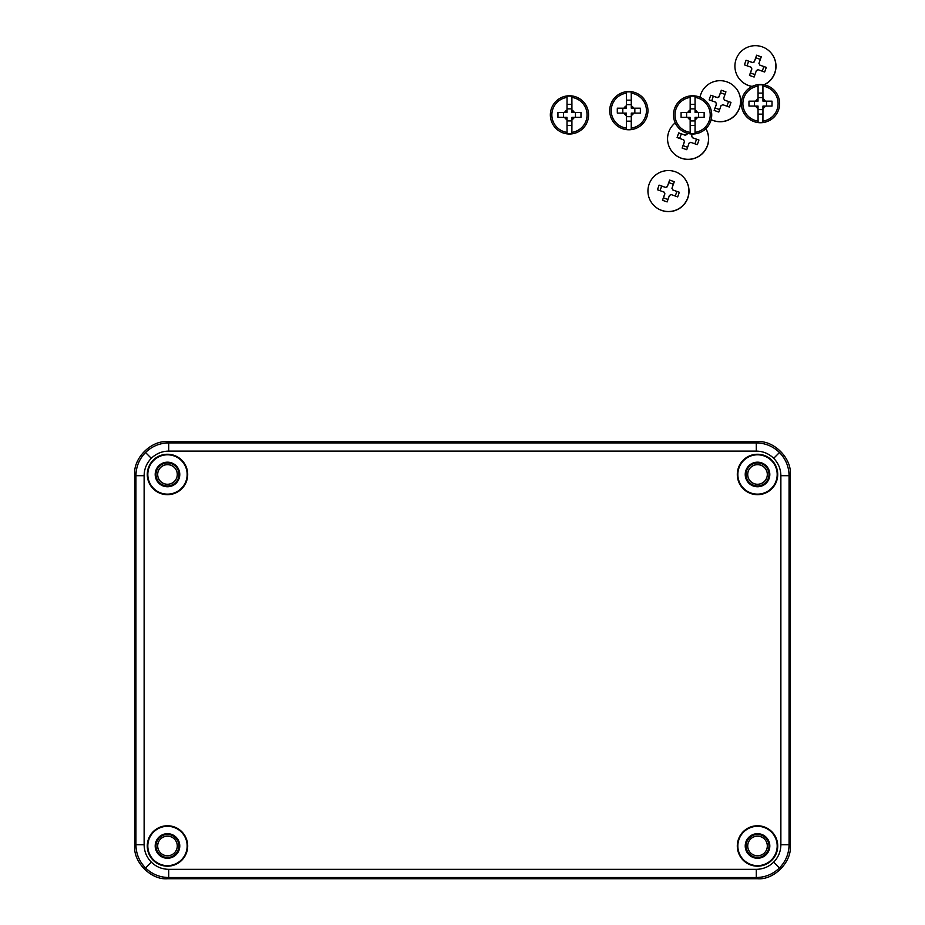 <?xml version="1.0" encoding="UTF-8"?>
<svg xmlns="http://www.w3.org/2000/svg" width="925" height="925" viewBox="0 0 925 925"><rect width="100%" height="100%" fill="white"/><g stroke="black" fill="none" stroke-linecap="round" stroke-linejoin="round"><path stroke-width="1.39" d="M626.41 128.136L626.375 115.498A5.434 5.434 0 0 1 623.993 113.116L617.322 113.116A38.214 10.129 90 0 1 617.322 108.202L623.993 108.202A5.434 5.434 0 0 1 626.375 105.82L626.41 93.171A17.656 17.656 0 0 0 626.41 128.136L626.422 129.303A18.801 18.801 0 0 0 631.243 129.303L631.255 128.136A17.656 17.656 0 0 0 631.255 93.171L631.266 99.148A38.214 10.129 -0 0 1 631.289 99.148L631.289 105.82A5.434 5.434 0 0 1 633.671 108.202L640.343 108.202A38.214 10.129 90 0 1 640.343 113.116L633.671 113.116A5.434 5.434 0 0 1 631.289 115.498L631.289 122.169A38.214 10.129 -0 0 1 631.266 122.169L631.255 128.136M628.827 91.54A19.124 19.124 0 0 1 647.951 110.653A19.124 19.124 0 0 1 628.827 129.778A19.124 19.124 0 0 1 609.702 110.653A19.124 19.124 0 0 1 628.827 91.54A19.124 19.124 0 0 1 647.951 110.653A19.124 19.124 0 0 1 628.827 129.778M631.255 93.171L631.243 92.003A18.801 18.801 0 0 0 626.422 92.003L626.387 99.148A38.214 10.129 -0 0 1 626.387 99.148M626.375 122.169A38.214 10.129 -0 0 0 626.387 122.169L626.422 129.303M625.462 113.116L626.375 113.116L626.375 114.029A4.174 4.174 0 0 1 625.462 113.116L623.993 113.116M623.993 108.202L626.375 108.202L626.375 105.82M633.671 113.116L632.203 113.116A4.174 4.174 0 0 1 631.289 114.029L631.289 115.498M631.289 114.029L631.289 113.116L632.203 113.116M633.671 108.202L631.289 108.202L631.289 107.288A4.174 4.174 0 0 1 632.203 108.202M631.289 105.82L631.289 107.288M626.375 114.029L626.375 115.498M626.41 93.171L626.422 92.003M631.243 92.003L631.266 99.148M631.243 100.143L626.422 100.143M631.243 129.303L631.266 122.169M631.243 121.175L626.422 121.175M626.375 104.652L631.289 104.652M622.814 113.116L622.814 108.202M631.289 116.666L626.375 116.666M634.839 108.202L634.839 113.116M625.462 108.202A4.174 4.174 0 0 1 626.375 107.288M675.227 122.852A20.489 20.489 -46.5 0 0 673.955 153.689L674.059 153.781A20.489 20.489 -46.5 0 0 705.891 128.656M673.955 153.689A20.489 20.489 -46.5 0 0 705.856 128.679M692.293 134.021L691.565 136.067A4.475 4.475 133.5 0 1 692.339 137.698L698.942 140.033L698.144 142.358L697.3 144.67L690.709 142.334A4.475 4.475 133.5 0 1 689.079 143.109L686.766 149.711L682.13 148.069L684.442 141.479A4.475 4.475 133.5 0 1 683.668 139.848L677.1 137.536L677.886 135.212L678.73 132.899L685.309 135.212A4.475 4.475 133.5 0 1 686.928 134.437L687.344 133.281M687.448 133.304L686.928 134.437M694.906 143.826L696.525 139.236L692.339 137.698M696.525 139.236L698.942 140.033M683.668 139.848L683.76 139.929A4.475 4.475 -46.5 0 0 684.535 141.56L683.089 145.653L687.622 147.248M683.089 145.653L682.13 148.069M687.021 134.518A4.475 4.475 -46.5 0 0 685.39 135.293L681.309 133.847L679.678 138.449M681.309 133.847L678.73 132.899M654.322 205.893L654.426 205.998A20.489 20.489 -46.5 0 0 687.842 197.962A20.489 20.489 -46.5 0 0 682.627 176.27L682.523 176.178A20.489 20.489 -46.5 0 0 649.107 184.214A20.489 20.489 -46.5 0 0 654.322 205.893A20.489 20.489 -46.5 0 0 687.737 197.858A20.489 20.489 -46.5 0 0 682.523 176.178M658.265 187.417L659.097 185.116L665.676 187.428A4.475 4.475 133.5 0 1 667.295 186.653L669.642 180.074L674.279 181.716L671.932 188.284A4.475 4.475 133.5 0 1 672.718 189.914L679.308 192.25L678.511 194.574L677.667 196.886L671.076 194.551A4.475 4.475 133.5 0 1 669.446 195.325L667.133 201.927L662.497 200.286L664.809 193.683A4.475 4.475 133.5 0 1 664.034 192.065L657.467 189.752L658.265 187.417M673.377 184.248L668.833 182.641L667.295 186.653M668.833 182.641L669.642 180.074M675.273 196.031L676.892 191.44L672.718 189.914M676.892 191.44L679.308 192.25M664.034 192.065L664.127 192.146A4.475 4.475 -46.5 0 0 664.902 193.776L663.456 197.869L667.989 199.465M663.456 197.869L662.497 200.286M667.388 186.734A4.475 4.475 -46.5 0 0 665.769 187.509L661.676 186.064L660.045 190.654M661.676 186.064L659.097 185.116M758.072 121.094L758.038 108.456A5.434 5.434 0 0 1 755.656 106.074L748.984 106.074A38.214 10.129 90 0 1 748.984 101.149L755.656 101.149A5.434 5.434 0 0 1 758.038 98.767L758.072 86.129A17.656 17.656 0 0 0 758.072 121.094L758.084 122.262A18.801 18.801 0 0 0 762.905 122.262L762.917 121.094A17.656 17.656 0 0 0 762.917 86.129L762.94 92.107A38.214 10.129 -0 0 1 762.952 92.107L762.952 98.767A5.434 5.434 0 0 1 765.345 101.149L772.005 101.149A38.214 10.129 90 0 1 772.005 106.074L765.345 106.074A5.434 5.434 0 0 1 762.952 108.456L762.952 115.116A38.214 10.129 -0 0 0 762.952 115.116L762.917 121.094M760.5 84.487A19.124 19.124 0 0 1 779.625 103.612A19.124 19.124 0 0 1 760.5 122.736A19.124 19.124 0 0 1 741.376 103.612A19.124 19.124 0 0 1 760.5 84.487A19.124 19.124 0 0 1 779.625 103.612A19.124 19.124 0 0 1 760.5 122.736M762.917 86.129L762.905 84.961A18.801 18.801 0 0 0 758.084 84.961L758.061 92.107A38.214 10.129 -0 0 1 758.061 92.107M758.038 115.116A38.214 10.129 -0 0 0 758.061 115.116L758.084 122.262M757.124 106.074L758.038 106.074L758.038 106.988A4.174 4.174 0 0 1 757.124 106.074L755.656 106.074M755.656 101.149L758.038 101.149L758.038 98.767M765.345 106.074L763.865 106.074A4.174 4.174 0 0 1 762.952 106.988L762.952 108.456M762.952 106.988L762.952 106.074L763.865 106.074M765.345 101.149L762.952 101.149L762.952 100.235A4.174 4.174 0 0 1 763.865 101.149M762.952 98.767L762.952 100.235M758.038 106.988L758.038 108.456M758.072 86.129L758.084 84.961M762.905 84.961L762.94 92.107M762.905 93.09L758.084 93.09M762.905 122.262L762.94 115.116M762.905 114.133L758.084 114.133M758.038 97.599L762.952 97.599M754.488 106.074L754.488 101.149M762.952 109.624L758.038 109.624M766.513 101.149L766.513 106.074M757.124 101.149A4.174 4.174 0 0 1 758.038 100.235M690.189 132.379L690.154 119.741A5.434 5.434 0 0 1 687.772 117.359L681.101 117.359A38.214 10.129 90 0 1 681.101 112.434L687.772 112.434A5.434 5.434 0 0 1 690.154 110.052L690.189 97.414A17.656 17.656 0 0 0 690.189 132.379L690.2 133.547A18.801 18.801 0 0 0 695.022 133.547L695.033 132.379A17.656 17.656 0 0 0 695.033 97.414L695.057 103.392A38.214 10.129 -0 0 1 695.068 103.392L695.068 110.052A5.434 5.434 0 0 1 697.45 112.434L704.122 112.434A38.214 10.129 90 0 1 704.122 117.359L697.45 117.359A5.434 5.434 0 0 1 695.068 119.741L695.068 126.401A38.214 10.129 -0 0 0 695.068 126.401L695.033 132.379M692.605 95.772A19.124 19.124 0 0 1 711.73 114.897A19.124 19.124 0 0 1 692.605 134.021A19.124 19.124 0 0 1 673.493 114.897A19.124 19.124 0 0 1 692.605 95.772A19.124 19.124 0 0 1 711.73 114.897A19.124 19.124 0 0 1 692.605 134.021M695.033 97.414L695.022 96.246A18.801 18.801 0 0 0 690.2 96.246L690.166 103.392A38.214 10.129 -0 0 1 690.166 103.392M690.154 126.401A38.214 10.129 -0 0 0 690.166 126.401L690.2 133.547M689.241 117.359L690.154 117.359L690.154 118.273A4.174 4.174 0 0 1 689.241 117.359L687.772 117.359M687.772 112.434L690.154 112.434L690.154 110.052M697.45 117.359L695.982 117.359A4.174 4.174 0 0 1 695.068 118.273L695.068 119.741M695.068 118.273L695.068 117.359L695.982 117.359M697.45 112.434L695.068 112.434L695.068 111.52A4.174 4.174 0 0 1 695.982 112.434M695.068 110.052L695.068 111.52M690.154 118.273L690.154 119.741M690.189 97.414L690.2 96.246M695.022 96.246L695.057 103.392M695.022 104.375L690.2 104.375M695.022 133.547L695.057 126.401M695.022 125.418L690.2 125.418M690.154 108.884L695.068 108.884M686.604 117.359L686.604 112.434M695.068 120.909L690.154 120.909M698.618 112.434L698.618 117.359M689.241 112.434A4.174 4.174 0 0 1 690.154 111.52M567.037 132.379L567.002 119.741A5.434 5.434 0 0 1 564.62 117.359L557.948 117.359A38.214 10.129 90 0 1 557.948 112.434L564.62 112.434A5.434 5.434 0 0 1 567.002 110.052L567.037 97.414A17.656 17.656 0 0 0 567.037 132.379L567.048 133.547A18.801 18.801 0 0 0 571.87 133.547L571.881 132.379A17.656 17.656 0 0 0 571.881 97.414L571.904 103.392A38.214 10.129 -0 0 1 571.916 103.392L571.916 110.052A5.434 5.434 0 0 1 574.298 112.434L580.969 112.434A38.214 10.129 90 0 1 580.969 117.359L574.298 117.359A5.434 5.434 0 0 1 571.916 119.741L571.916 126.401A38.214 10.129 -0 0 1 571.904 126.401L571.881 132.379M569.465 95.772A19.124 19.124 0 0 1 588.577 114.897A19.124 19.124 0 0 1 569.465 134.021A19.124 19.124 0 0 1 550.34 114.897A19.124 19.124 0 0 1 569.465 95.772A19.124 19.124 0 0 1 588.577 114.897A19.124 19.124 0 0 1 569.465 134.021M571.881 97.414L571.87 96.246A18.801 18.801 0 0 0 567.048 96.246L567.013 103.392A38.214 10.129 -0 0 1 567.013 103.392M567.002 126.401A38.214 10.129 -0 0 0 567.013 126.401L567.048 133.547M566.088 117.359L567.002 117.359L567.002 118.273A4.174 4.174 0 0 1 566.088 117.359L564.62 117.359M564.62 112.434L567.002 112.434L567.002 110.052M574.298 117.359L572.829 117.359A4.174 4.174 0 0 1 571.916 118.273L571.916 119.741M571.916 118.273L571.916 117.359L572.829 117.359M574.298 112.434L571.916 112.434L571.916 111.52A4.174 4.174 0 0 1 572.829 112.434M571.916 110.052L571.916 111.52M567.002 118.273L567.002 119.741M567.037 97.414L567.048 96.246M571.87 96.246L571.904 103.392M571.87 104.375L567.048 104.375M571.87 133.547L571.904 126.401M571.87 125.418L567.048 125.418M567.002 108.884L571.916 108.884M563.452 117.359L563.452 112.434M571.916 120.909L567.002 120.909M575.466 112.434L575.466 117.359M566.088 112.434A4.174 4.174 0 0 1 567.002 111.52M764.154 84.846A20.489 20.489 -46.5 0 0 769.612 51.407L769.507 51.303A20.489 20.489 -46.5 0 0 736.08 59.339A20.489 20.489 -46.5 0 0 752.175 86.395M763.923 84.799A20.489 20.489 -46.5 0 0 769.507 51.303M745.238 62.553L746.082 60.241L752.649 62.553A4.475 4.475 133.5 0 1 754.28 61.778L756.615 55.211L761.252 56.841L758.916 63.42A4.475 4.475 133.5 0 1 759.691 65.051L766.282 67.386L765.484 69.71L764.651 72.023L758.049 69.687A4.475 4.475 133.5 0 1 756.419 70.462L754.106 77.052L749.47 75.422L751.794 68.82A4.475 4.475 133.5 0 1 751.007 67.19L744.44 64.877L745.238 62.553M741.295 81.03L741.399 81.134A20.489 20.489 -46.5 0 0 752.048 86.464M760.35 59.373L755.817 57.778L754.28 61.778M755.817 57.778L756.615 55.211M762.246 71.167L763.865 66.577L759.691 65.051M763.865 66.577L766.282 67.386M751.007 67.19L751.1 67.282A4.475 4.475 -46.5 0 0 751.875 68.901L750.429 72.994L754.973 74.601M750.429 72.994L749.47 75.422M754.361 61.871A4.475 4.475 -46.5 0 0 752.742 62.646L748.649 61.2L747.03 65.791M748.649 61.2L746.082 60.241M711.128 119.649A20.489 20.489 -46.5 0 0 734.3 86.418L734.196 86.314A20.489 20.489 -46.5 0 0 699.982 97.252M711.14 119.602A20.489 20.489 -46.5 0 0 734.196 86.314M709.926 97.564L710.77 95.252L717.337 97.564A4.475 4.475 133.5 0 1 718.968 96.79L721.303 90.222L725.94 91.852L723.604 98.432A4.475 4.475 133.5 0 1 724.379 100.05L730.97 102.398L730.172 104.722L729.339 107.034L722.737 104.687A4.475 4.475 133.5 0 1 721.118 105.473L718.794 112.064L714.158 110.422L716.482 103.831A4.475 4.475 133.5 0 1 715.696 102.201L709.128 99.888L709.926 97.564M725.038 94.385L720.506 92.789L718.968 96.79M720.506 92.789L721.303 90.222M726.934 106.178L728.565 101.588L724.379 100.05M728.565 101.588L730.97 102.398M715.696 102.201L715.788 102.293A4.475 4.475 -46.5 0 0 716.563 103.912L715.118 108.005L719.662 109.612M715.118 108.005L714.158 110.422M719.06 96.882A4.475 4.475 -46.5 0 0 717.43 97.657L713.337 96.212L711.718 100.802M713.337 96.212L710.77 95.252M757.517 484.261A9.793 9.793 0 0 1 747.724 474.467A9.793 9.793 0 0 1 757.517 464.674A9.793 9.793 0 0 1 767.311 474.467A9.793 9.793 0 0 1 757.517 484.261M757.517 855.764A9.793 9.793 0 0 1 747.724 845.97A9.793 9.793 0 0 1 757.517 836.177A9.793 9.793 0 0 1 767.311 845.97A9.793 9.793 0 0 1 757.517 855.764M167.483 855.764A9.793 9.793 0 0 1 157.689 845.97A9.793 9.793 0 0 1 167.483 836.177A9.793 9.793 0 0 1 177.276 845.97A9.793 9.793 0 0 1 167.483 855.764M167.483 484.261A9.793 9.793 0 0 1 157.689 474.467A9.793 9.793 0 0 1 167.483 464.674A9.793 9.793 0 0 1 177.276 474.467A9.793 9.793 0 0 1 167.483 484.261M167.483 834.5A11.47 11.47 0 0 0 156.013 845.97A11.47 11.47 0 0 0 167.483 857.44A11.47 11.47 0 0 0 178.953 845.97A11.47 11.47 0 0 0 167.483 834.5M167.483 836.154A9.817 9.817 0 0 0 157.655 845.97A9.817 9.817 0 0 0 167.483 855.787A9.817 9.817 0 0 0 177.299 845.97A9.817 9.817 0 0 0 167.483 836.154M757.517 834.5A11.47 11.47 0 0 0 746.047 845.97A11.47 11.47 0 0 0 757.517 857.44A11.47 11.47 0 0 0 768.987 845.97A11.47 11.47 0 0 0 757.517 834.5M757.517 836.154A9.817 9.817 0 0 0 747.701 845.97A9.817 9.817 0 0 0 757.517 855.787A9.817 9.817 0 0 0 767.345 845.97A9.817 9.817 0 0 0 757.517 836.154M757.517 462.997A11.47 11.47 0 0 0 746.047 474.467A11.47 11.47 0 0 0 757.517 485.937A11.47 11.47 0 0 0 768.987 474.467A11.47 11.47 0 0 0 757.517 462.997M757.517 464.639A9.817 9.817 0 0 0 747.701 474.467A9.817 9.817 0 0 0 757.517 484.284A9.817 9.817 0 0 0 767.345 474.467A9.817 9.817 0 0 0 757.517 464.639M167.483 462.997A11.47 11.47 0 0 0 156.013 474.467A11.47 11.47 0 0 0 167.483 485.937A11.47 11.47 0 0 0 178.953 474.467A11.47 11.47 0 0 0 167.483 462.997M167.483 464.639A9.817 9.817 0 0 0 157.655 474.467A9.817 9.817 0 0 0 167.483 484.284A9.817 9.817 0 0 0 177.299 474.467A9.817 9.817 0 0 0 167.483 464.639M167.483 833.679A12.291 12.291 0 0 0 155.192 845.97A12.291 12.291 0 0 0 167.483 858.261A12.291 12.291 0 0 0 179.774 845.97A12.291 12.291 0 0 0 167.483 833.679M757.517 833.679A12.291 12.291 0 0 0 745.226 845.97A12.291 12.291 0 0 0 757.517 858.261A12.291 12.291 0 0 0 769.808 845.97A12.291 12.291 0 0 0 757.517 833.679M757.517 462.176A12.291 12.291 0 0 0 745.226 474.467A12.291 12.291 0 0 0 757.517 486.758A12.291 12.291 0 0 0 769.808 474.467A12.291 12.291 0 0 0 757.517 462.176M167.483 462.176A12.291 12.291 0 0 0 155.192 474.467A12.291 12.291 0 0 0 167.483 486.758A12.291 12.291 0 0 0 179.774 474.467A12.291 12.291 0 0 0 167.483 462.176M757.517 494.678A20.211 20.211 0 0 0 777.728 474.467A20.211 20.211 0 0 0 757.517 454.256A20.211 20.211 0 0 0 737.306 474.467A20.211 20.211 0 0 0 757.517 494.678M757.517 494.135A19.668 19.668 0 0 0 777.185 474.467A19.668 19.668 0 0 0 757.517 454.799A19.668 19.668 0 0 0 737.849 474.467A19.668 19.668 0 0 0 757.517 494.135M167.483 866.182A20.211 20.211 0 0 0 187.694 845.97A20.211 20.211 0 0 0 167.483 825.759A20.211 20.211 0 0 0 147.272 845.97A20.211 20.211 0 0 0 167.483 866.182M167.483 865.638A19.668 19.668 0 0 0 187.151 845.97A19.668 19.668 0 0 0 167.483 826.303A19.668 19.668 0 0 0 147.815 845.97A19.668 19.668 0 0 0 167.483 865.638M757.517 825.759A20.211 20.211 0 0 0 737.306 845.97A20.211 20.211 0 0 0 757.517 866.182A20.211 20.211 0 0 0 777.728 845.97A20.211 20.211 0 0 0 757.517 825.759M757.517 826.303A19.668 19.668 0 0 0 737.849 845.97A19.668 19.668 0 0 0 757.517 865.638A19.668 19.668 0 0 0 777.185 845.97A19.668 19.668 0 0 0 757.517 826.303M167.483 454.256A20.211 20.211 0 0 0 147.272 474.467A20.211 20.211 0 0 0 167.483 494.678A20.211 20.211 0 0 0 187.694 474.467A20.211 20.211 0 0 0 167.483 454.256M167.483 454.799A19.668 19.668 0 0 0 147.815 474.467A19.668 19.668 0 0 0 167.483 494.135A19.668 19.668 0 0 0 187.151 474.467A19.668 19.668 0 0 0 167.483 454.799M167.483 441.688L757.517 441.688C773.739 440.219 791.765 458.245 790.297 474.467L790.297 845.97C791.765 862.192 773.739 880.218 757.517 878.75L167.483 878.75C151.261 880.218 133.235 862.192 134.703 845.97L134.703 474.467C133.235 458.245 151.261 440.219 167.483 441.688L168.708 442.913L756.292 442.913C765.287 443.052 773.011 446.255 779.474 452.51C785.73 458.973 788.933 466.697 789.071 475.693L789.071 844.745C788.933 853.74 785.73 861.464 779.474 867.928C773.011 874.183 765.287 877.386 756.292 877.524L168.708 877.524C159.713 877.386 151.989 874.183 145.526 867.928C139.27 861.464 136.067 853.74 135.929 844.745L135.929 475.693C136.067 466.697 139.27 458.973 145.526 452.51C151.989 446.255 159.713 443.052 168.708 442.913L168.708 451.111C161.956 451.215 156.163 453.608 151.318 458.303C146.624 463.147 144.231 468.94 144.127 475.693L144.127 844.745C144.231 851.497 146.624 857.29 151.318 862.135C156.163 866.829 161.956 869.222 168.708 869.327L756.292 869.327C763.044 869.222 768.837 866.829 773.682 862.135C778.376 857.29 780.769 851.497 780.873 844.745L780.873 475.693C780.769 468.94 778.376 463.147 773.682 458.303C768.837 453.608 763.044 451.215 756.292 451.111L168.708 451.111M779.474 867.928L773.682 862.135M756.292 869.327L756.292 877.524L757.517 878.75M779.474 452.51L773.682 458.303M790.297 474.467L789.071 475.693L780.873 475.693M145.526 867.928L151.318 862.135M144.127 844.745L135.929 844.745L134.703 845.97M145.526 452.51L151.318 458.303M780.873 844.745L789.071 844.745L790.297 845.97M756.292 451.111L756.292 442.913L757.517 441.688M144.127 475.693L135.929 475.693L134.703 474.467M168.708 869.327L168.708 877.524L167.483 878.75"/></g></svg>
